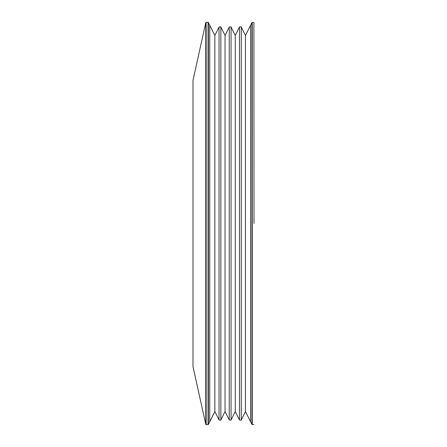 <?xml version="1.0" encoding="UTF-8"?>
<svg xmlns="http://www.w3.org/2000/svg" width="447" height="447" viewBox="0 0 447 447"><rect width="100%" height="100%" fill="white"/><g stroke="black" fill="none" stroke-linecap="round" stroke-linejoin="round"><path stroke-width="0.67" d="M209.749 421.733L209.749 25.267L214.856 35.469L214.856 411.531L208.391 424.449L206.145 424.65L205.771 424.348L205.771 22.652L206.145 22.35L206.145 424.65M205.771 22.652L192.998 80.326L192.998 366.674L205.771 424.348M220.863 419.912L220.863 27.088L225.059 35.469L225.059 411.531L220.863 419.912C221.109 420.342 220.5 420.342 219.041 419.912L219.041 27.088L214.856 35.469M231.065 419.912L231.065 27.088L235.262 35.469L235.262 411.531L231.065 419.912C231.311 420.342 230.702 420.342 229.244 419.912L229.244 27.088L225.059 35.469M241.274 419.912L241.274 27.088L245.464 35.469L245.464 411.531L241.274 419.912C241.514 420.342 240.905 420.342 239.447 419.912L239.447 27.088L235.262 35.469M254.002 223.5L253.918 22.456L254.002 223.5M250.566 223.5L250.566 421.733L251.924 424.348L251.924 22.652L250.566 25.267L250.566 223.5M209.749 25.267L208.391 22.551L208.391 424.449M208.391 22.551L208.067 22.35L208.067 424.65M253.918 22.456L252.248 22.456L252.248 424.544L253.918 424.544M208.067 22.35L206.145 22.35M214.856 411.531L219.041 419.912M220.863 27.088C221.109 26.658 220.5 26.658 219.041 27.088M225.059 411.531L229.244 419.912M231.065 27.088C231.311 26.658 230.702 26.658 229.244 27.088M235.262 411.531L239.447 419.912M241.274 27.088C241.514 26.658 240.905 26.658 239.447 27.088M245.464 411.531L250.566 421.733M245.464 35.469L250.566 25.267M252.248 424.544L251.924 424.348M252.248 22.456L251.924 22.652"/></g></svg>
